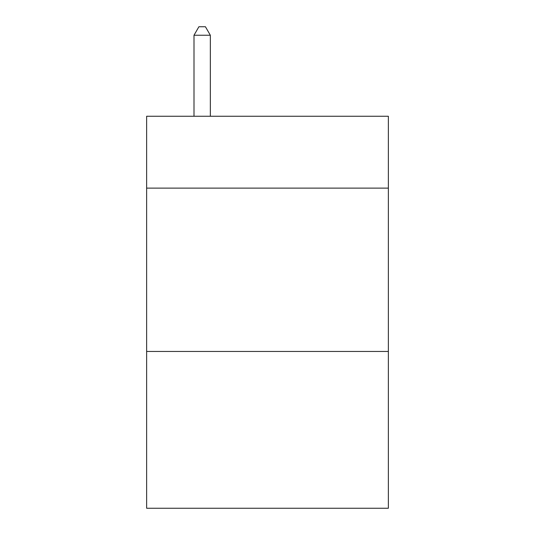 <?xml version="1.0" encoding="UTF-8"?>
<svg xmlns="http://www.w3.org/2000/svg" width="535" height="535" viewBox="0 0 535 535"><rect width="100%" height="100%" fill="white"/><g stroke="black" fill="none" stroke-linecap="round" stroke-linejoin="round"><path stroke-width="0.8" d="M388.363 188.119L388.363 116.255L146.637 116.255L146.637 188.119L388.363 188.119L388.363 508.25L146.637 508.25L146.637 188.119M388.363 351.455L146.637 351.455M210.335 116.255L210.335 35.243L193.998 35.243L193.998 116.255M193.998 35.243L198.9 26.75L205.433 26.75L210.335 35.243"/></g></svg>
